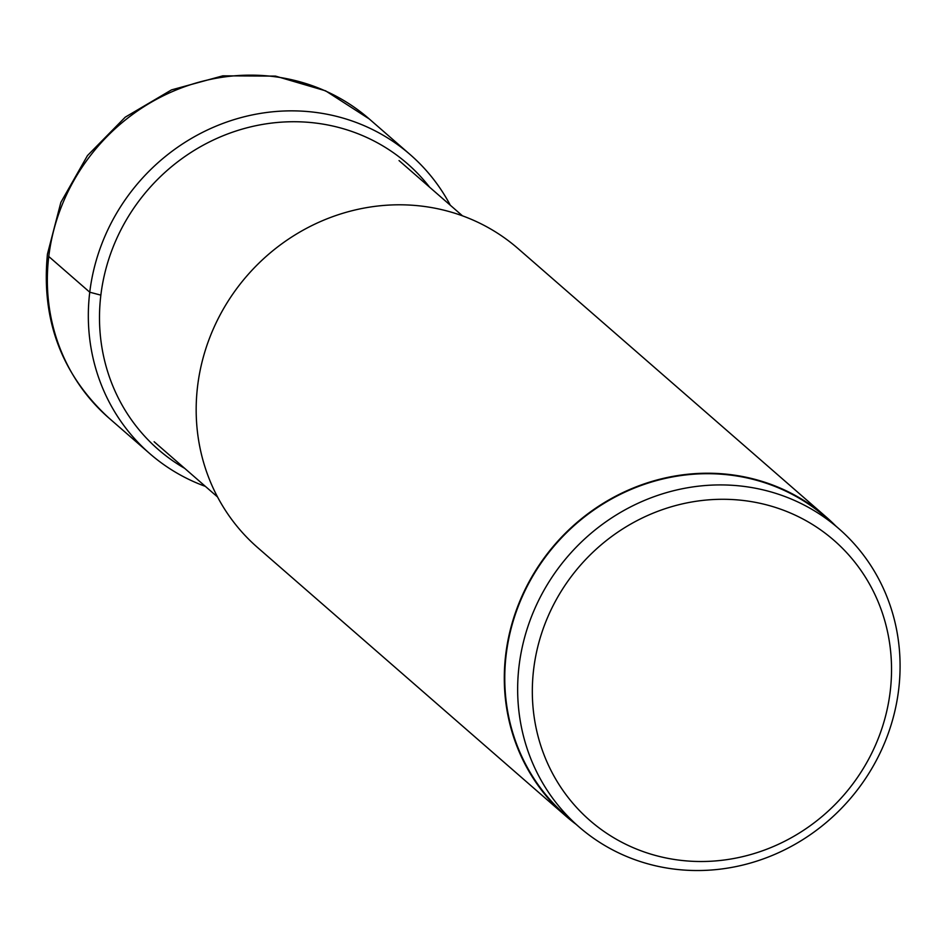 <?xml version="1.0" encoding="UTF-8"?>
<svg xmlns="http://www.w3.org/2000/svg" width="946" height="946" viewBox="0 0 946 946"><rect width="100%" height="100%" fill="white"/><g stroke="black" fill="none" stroke-linecap="round" stroke-linejoin="round"><path stroke-width="1.42" d="M450.308 205.235A198.258 186.539 131.1 0 0 410.233 154.647A198.258 186.539 131.1 0 0 214.127 126.965A198.258 186.539 131.1 0 0 89.752 292.208A198.258 186.539 131.1 0 0 149.787 453.631A198.258 186.539 131.1 0 0 205.388 486.386M565.755 815.996L257.631 547.568A198.258 186.539 -48.9 0 1 213.985 327.434A198.258 186.539 -48.9 0 1 411.191 205.164A198.258 186.539 -48.9 0 1 518.077 248.597L826.201 517.013A198.258 186.539 131.1 0 0 719.327 473.591A198.258 186.539 131.1 0 0 522.109 595.862A198.258 186.539 131.1 0 0 565.755 815.996A198.258 186.539 131.1 0 0 575.925 824.214M835.744 525.964A198.258 186.539 131.1 0 0 826.201 517.013M578.964 826.851L566.075 815.629A197.773 186.078 -48.9 0 1 522.535 596.027A197.773 186.078 -48.9 0 1 719.267 474.064A197.773 186.078 -48.9 0 1 825.882 517.379L838.771 528.601A197.773 186.078 131.1 0 0 732.157 485.286A197.773 186.078 131.1 0 0 535.424 607.249A197.773 186.078 131.1 0 0 578.964 826.851A197.773 186.078 131.1 0 0 685.578 870.166A197.773 186.078 131.1 0 0 882.311 748.203A197.773 186.078 131.1 0 0 838.771 528.601M733.8 499.63A185.771 174.785 131.1 0 0 533.662 669.212A185.771 174.785 131.1 0 0 690.06 861.167A185.771 174.785 131.1 0 0 890.198 691.573A185.771 174.785 131.1 0 0 733.8 499.63M48.766 256.496A198.258 186.539 -48.9 0 1 173.13 91.254A198.258 186.539 -48.9 0 1 369.247 118.948L325.59 90.828L275.511 76.106L222.83 75.834L171.498 89.894L125.262 117.15L87.47 155.582L60.875 202.361L47.442 254.107C41.056 319.713 61.514 374.309 108.79 417.919A198.258 186.539 -48.9 0 1 48.766 256.496L89.752 292.208L100.855 295.14A189.578 178.368 131.1 0 0 184.707 468.365M429.626 187.213A189.578 178.368 131.1 0 0 235.708 131.116A189.578 178.368 131.1 0 0 100.855 295.14M149.787 453.631L108.79 417.919M410.233 154.647L369.247 118.948M217.556 496.981L154.127 441.735M462.476 215.83L399.046 160.584"/></g></svg>
